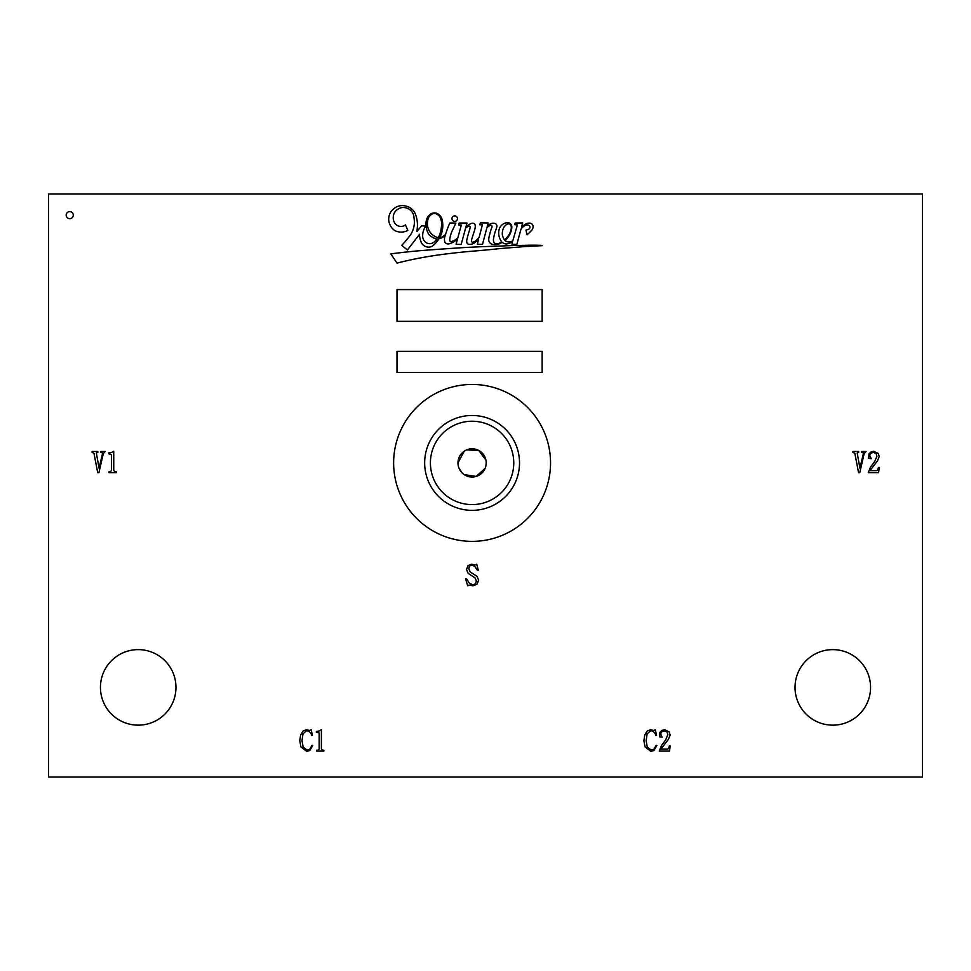 <?xml version="1.0" encoding="UTF-8"?>
<svg xmlns="http://www.w3.org/2000/svg" width="971" height="971" viewBox="0 0 971 971"><rect width="100%" height="100%" fill="white"/><g stroke="black" fill="none" stroke-linecap="round" stroke-linejoin="round"><path stroke-width="1.46" d="M485.925 465.728L486.204 462.912A14.116 14.116 0 0 1 472.088 477.028A14.116 14.116 0 0 1 457.972 462.912L458.251 465.716M459.065 468.374L462.123 472.901M464.223 474.637L476.227 476.409L485.112 468.374M66.198 215.137A3.532 3.532 0 0 0 69.73 218.669A3.532 3.532 0 0 0 73.262 215.137A3.532 3.532 0 0 0 69.73 211.617A3.532 3.532 0 0 0 66.198 215.137M795.031 687.383A37.76 37.76 0 0 0 832.802 725.155A37.76 37.76 0 0 0 870.562 687.383A37.76 37.76 0 0 0 832.802 649.623A37.76 37.76 0 0 0 795.031 687.383M100.438 687.383A37.76 37.76 0 0 0 138.198 725.155A37.76 37.76 0 0 0 175.969 687.383A37.76 37.76 0 0 0 138.198 649.623A37.76 37.76 0 0 0 100.438 687.383M451.976 218.633A2.743 2.743 0 0 0 454.719 221.376A2.743 2.743 0 0 0 457.462 218.633A2.743 2.743 0 0 0 454.719 215.89A2.743 2.743 0 0 0 451.976 218.633M511.232 228.586A5.705 5.705 0 0 0 510.782 225.138A2.67 2.67 0 0 0 509.12 223.864A4.357 4.357 0 0 0 505.903 225.054A8.436 8.436 0 0 0 503.488 228.076A13.327 13.327 0 0 0 502.395 235.103A13.084 13.084 0 0 0 504.58 239.934A6.494 6.494 0 0 0 505.709 238.963A164.014 164.014 0 0 1 508.452 235.528A13.837 13.837 0 0 0 509.86 233.101A19.784 19.784 0 0 0 511.232 228.586M439.511 235.176A35.526 35.526 0 0 0 441.611 222.626A18 18 0 0 0 439.863 216.739A8.642 8.642 0 0 0 436.137 213.814A4.904 4.904 0 0 0 432.775 213.766A8.156 8.156 0 0 0 427.738 220.648A14.662 14.662 0 0 0 431.221 233.586A15.281 15.281 0 0 0 438.139 237.701A16.094 16.094 0 0 0 439.511 235.176M414.374 222.068A23.134 23.134 0 0 1 410.502 234.885A105.196 105.196 0 0 1 401.763 245.335L407.395 249.996L419.557 234.266A20.427 20.427 0 0 0 421.487 242.884A8.254 8.254 0 0 0 426.718 246.901A7.125 7.125 0 0 0 433.333 245.36A29.154 29.154 0 0 0 438.928 238.781A11.446 11.446 0 0 0 442.679 237.276A20.039 20.039 0 0 0 445.167 235.698A103.703 103.703 0 0 0 444.694 237.337A8.484 8.484 0 0 0 444.949 242.277A3.908 3.908 0 0 0 449.209 243.806A17.927 17.927 0 0 0 457.608 238.672L456.079 244.279L461.164 244.486L465.582 228.161A7.525 7.525 0 0 1 468.762 226.255A0.983 0.983 0 0 1 470.207 227.238A28.62 28.62 0 0 1 468.847 232.227A125.356 125.356 0 0 0 467.221 238.32A8.217 8.217 0 0 0 466.82 242.507A2.464 2.464 0 0 0 469.175 244.389A8.436 8.436 0 0 0 474.783 242.641A34.24 34.24 0 0 0 478.654 239.157L477.319 244.304L482.502 244.376L486.884 227.76A8.945 8.945 0 0 1 490.197 225.454A1.226 1.226 0 0 1 491.836 225.782A2.124 2.124 0 0 1 492.006 227.105A39.508 39.508 0 0 0 489.736 234.399A18.243 18.243 0 0 0 488.777 239.109A4.77 4.77 0 0 0 493.414 244.486A13.861 13.861 0 0 0 499.228 243.867A9.892 9.892 0 0 0 502.128 242.265A6.651 6.651 0 0 0 506.583 243.952A17.551 17.551 0 0 0 512.518 241.803L512.008 244.243L516.827 244.498L521.002 229.083A12.38 12.38 0 0 1 525.809 225.175A3.617 3.617 0 0 1 528.612 225.236A7.513 7.513 0 0 1 529.583 225.964A2.294 2.294 0 0 1 529.231 228.877A7.586 7.586 0 0 1 525.942 230.054L527.047 234.836A13.667 13.667 0 0 1 528.758 233.246A84.356 84.356 0 0 0 532.035 229.933A5.51 5.51 0 0 0 532.97 225.709A3.581 3.581 0 0 0 528.964 223.148A5.85 5.85 0 0 0 525.712 224.034A31.157 31.157 0 0 0 521.488 227.25L522.653 222.954L515.152 223.002L514.776 224.653L517.385 224.956L512.822 240.735A6.724 6.724 0 0 1 505.114 240.723A31.473 31.473 0 0 0 509.799 234.521A60.336 60.336 0 0 0 510.722 232.275A14.08 14.08 0 0 0 511.826 226.838A4.321 4.321 0 0 0 508.889 222.893A8.193 8.193 0 0 0 503.925 223.561A9.953 9.953 0 0 0 499.907 227.481A11.749 11.749 0 0 0 498.693 233.331A15.075 15.075 0 0 0 501.667 241.815A9.516 9.516 0 0 1 497.82 243.709A3.799 3.799 0 0 1 493.887 242.434A6.457 6.457 0 0 1 493.571 238.623A43.392 43.392 0 0 1 495.635 230.455A25.307 25.307 0 0 0 496.946 226.267A2.962 2.962 0 0 0 494.846 223.403A6.263 6.263 0 0 0 490.683 223.767A7.21 7.21 0 0 0 487.236 226.413L488.146 222.966L480.354 222.905L479.771 224.774L482.405 224.75L479.116 237.373A23.061 23.061 0 0 1 476.846 239.813A7.198 7.198 0 0 1 472.501 242.228A1.056 1.056 0 0 1 471.603 241.209A6.688 6.688 0 0 1 471.76 239.291A11.142 11.142 0 0 1 472.197 237.81A208.631 208.631 0 0 1 474.006 232.069A22.272 22.272 0 0 0 475.183 227.566A6.469 6.469 0 0 0 475.037 224.702A1.991 1.991 0 0 0 474.091 223.5A4.115 4.115 0 0 0 471.069 223.536A19.408 19.408 0 0 0 465.874 227.105L467.002 223.027L459.101 223.027L458.688 224.993L461.298 225.102L457.814 237.919A28.341 28.341 0 0 1 455.872 239.449A17.818 17.818 0 0 1 451.175 241.658A0.935 0.935 0 0 1 450.095 241.257A3.435 3.435 0 0 1 449.779 239.267A28.499 28.499 0 0 1 452.741 229.751L455.872 223.075L449.828 222.978A103.703 103.703 0 0 0 445.507 234.557A16.422 16.422 0 0 1 442.618 236.584A6.336 6.336 0 0 1 439.56 237.725A29.154 29.154 0 0 0 441.599 233.258A25.549 25.549 0 0 0 441.951 219.021A9.237 9.237 0 0 0 436.537 213.207A7.622 7.622 0 0 0 431.003 213.766A11.118 11.118 0 0 0 426.026 222.711A20.185 20.185 0 0 0 428.83 234.484A18.777 18.777 0 0 0 435.02 238.55A5.025 5.025 0 0 0 437.181 239A16.094 16.094 0 0 1 434.935 241.245A6.955 6.955 0 0 1 426.56 242.92A7.999 7.999 0 0 1 422.652 235.977A16.653 16.653 0 0 1 425.747 226.146L421.596 225.842A367.524 367.524 0 0 0 416.984 231.462L417.445 225.988A31.218 31.218 0 0 0 415.382 213.996A13.424 13.424 0 0 0 405.477 205.973A13.497 13.497 0 0 0 397.042 206.653A17.976 17.976 0 0 0 391.046 211.508A14.577 14.577 0 0 0 388.703 219.992A14.444 14.444 0 0 0 394.881 230.649A13.97 13.97 0 0 0 407.808 230.382L405.477 224.92A7.465 7.465 0 0 1 394.481 222.638A10.693 10.693 0 0 1 394.699 212.261A12.174 12.174 0 0 1 401.157 207.709A11.239 11.239 0 0 1 408.172 208.668A10.487 10.487 0 0 1 414.01 217.977A23.134 23.134 0 0 1 414.374 222.068M430.408 462.912A41.68 41.68 0 0 0 472.088 504.592A41.68 41.68 0 0 0 513.768 462.912A41.68 41.68 0 0 0 472.088 421.232A41.68 41.68 0 0 0 430.408 462.912M424.655 462.912A47.433 47.433 0 0 0 472.088 510.345A47.433 47.433 0 0 0 519.521 462.912A47.433 47.433 0 0 0 472.088 415.479A47.433 47.433 0 0 0 424.655 462.912M393.631 462.912A78.457 78.457 0 0 0 472.088 541.369A78.457 78.457 0 0 0 550.545 462.912A78.457 78.457 0 0 0 472.088 384.455A78.457 78.457 0 0 0 393.631 462.912M485.925 460.12L478.776 450.483L466.638 449.889M464.223 451.187L457.972 462.912A14.116 14.116 0 0 1 472.088 448.796A14.116 14.116 0 0 1 486.204 462.912M661.991 730.362L664.734 729.719L669.213 731.964L670.136 735.011L668.461 739.271L660.923 749.102L667.538 749.102L668.655 748.544L669.322 745.971L670.136 745.971L669.553 751.117L659.248 751.117L661.433 745.594L665.657 739.938L667.866 734.646L667.004 731.928L664.395 730.835L661.846 731.649L660.583 733.894L662.186 737.171L659.697 736.892L659.916 732.292L661.991 730.362M319.095 731.005L321.389 729.719L321.389 748.993L322.421 750.219L323.853 750.219L323.853 751.117L316.68 751.117L316.68 750.219L318.136 750.219L319.143 748.993L319.143 732.971L316.34 732.292L316.34 731.43L319.095 731.005M871.048 451.891L873.791 451.248L878.282 453.481L879.204 456.54L877.517 460.8L869.992 470.632L876.595 470.632L877.711 470.061L878.391 467.488L879.204 467.488L878.609 472.646L868.305 472.646L870.489 467.124L874.725 461.468L876.934 456.176L876.06 453.457L873.463 452.365L870.914 453.178L869.652 455.411L871.242 458.688L868.754 458.409L868.972 453.821L871.048 451.891M111.422 452.522L113.728 451.248L113.728 470.51L114.76 471.748L116.192 471.748L116.192 472.646L109.019 472.646L109.019 471.748L110.476 471.748L111.483 470.51L111.483 454.489L108.679 453.821L108.679 452.947L111.422 452.522M48.55 777.031L922.45 777.031L922.45 193.969L48.55 193.969L48.55 777.031M390.815 253.868L397.005 263.105A387.878 387.878 0 0 1 436.246 255.276A672.575 672.575 0 0 1 469.454 251.44A1209.198 1209.198 0 0 0 500.708 248.527A4393.362 4393.362 0 0 1 525.311 246.549A3735.534 3735.534 0 0 0 542.158 245.651A1.032 1.032 0 0 1 542.024 245.396A197.38 197.38 0 0 0 524.704 245.36A496.788 496.788 0 0 0 501.4 246.015A1735.917 1735.917 0 0 0 466.468 247.411A4091.369 4091.369 0 0 0 431.549 249.79A683.378 683.378 0 0 0 390.815 253.868M397.005 321.34L542.158 321.34L542.158 289.576L397.005 289.576L397.005 321.34M397.005 372.524L542.158 372.524L542.158 351.344L397.005 351.344L397.005 372.524M92.099 451.466L97.816 451.466L97.816 452.365L96.36 453.032L99.042 468.156L102.404 454.076L102.513 452.947L100.838 452.365L100.838 451.466L105.208 451.466L103.302 453.591L98.933 472.646L97.695 472.646L94.005 453.372L92.099 452.365L92.099 451.466M852.951 451.466L858.667 451.466L858.667 452.365L857.211 453.032L859.905 468.156L863.268 454.076L863.377 452.947L861.69 452.365L861.69 451.466L866.059 451.466L864.154 453.591L859.784 472.646L858.558 472.646L854.856 453.372L852.951 452.365L852.951 451.466M303.013 731.066L306.375 729.719L309.615 730.508L311.193 729.719L312.419 735.326L311.752 735.545C311.023 732.692 309.264 731.09 306.484 730.726L302.976 733.918L302.005 740.703L303.146 747.112L307.152 750.11L309.761 749.272L312.079 745.291L312.759 745.522L309.737 750.534L306.702 751.348L300.913 746.893L299.76 740.703L300.658 734.901L303.013 731.066M647.147 731.066L650.509 729.719L653.75 730.508L655.328 729.719L656.554 735.326L655.886 735.545C655.158 732.692 653.398 731.09 650.619 730.726L647.111 733.918L646.14 740.703L647.281 747.112L651.286 750.11L653.896 749.272L656.214 745.291L656.894 745.522L653.871 750.534L650.837 751.348L645.047 746.893L643.894 740.703L644.793 734.901L647.147 731.066M467.998 565.644L471.469 564.187L475.05 564.976L476.737 564.187L478.302 570.244L477.404 570.353L474.746 566.263L471.578 565.086L469.479 566.154L468.775 568.788L470.231 571.98L476.992 576.289L478.642 580.136L477.016 584.166L473.035 585.816L469.114 585.064L467.658 585.816L465.643 578.898L466.541 578.752L469.454 583.353L473.035 584.833L475.365 583.85L476.397 580.998L474.977 577.83L468.192 573.412L466.541 569.492L467.998 565.644"/></g></svg>
